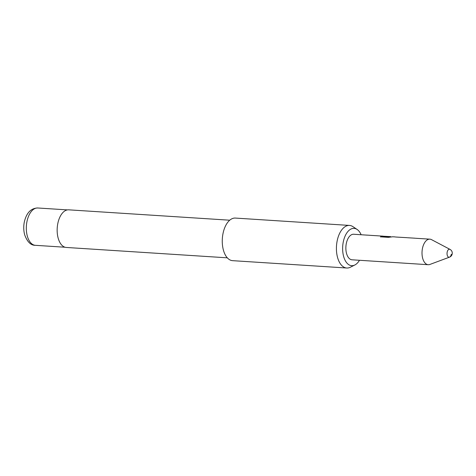 <?xml version="1.0" encoding="UTF-8"?>
<svg xmlns="http://www.w3.org/2000/svg" width="476" height="476" viewBox="0 0 476 476"><rect width="100%" height="100%" fill="white"/><g stroke="black" fill="none" stroke-linecap="round" stroke-linejoin="round"><path stroke-width="0.71" d="M431.571 239.672A12.804 6.991 93.7 0 0 431.494 239.624A12.804 6.991 93.7 0 0 431.411 239.589A12.804 6.991 93.7 0 0 429.858 239.154A12.804 6.991 93.7 0 0 422.194 250.031A12.804 6.991 93.7 0 0 426.657 264.275A12.804 6.991 93.7 0 0 428.216 264.71A12.804 6.991 93.7 0 0 429.893 264.448L449.499 257.153A4.266 4.266 0 0 0 449.998 249.376L449.998 249.376A4.01 2.19 93.7 0 0 449.975 249.364A4.01 2.19 93.7 0 0 447.16 252.191A4.01 2.19 93.7 0 0 448.487 257.099A4.01 2.19 93.7 0 0 449.499 257.153L449.499 257.153A4.01 2.19 93.7 0 0 451.302 254.273M428.216 264.71L352.062 259.801A12.804 6.991 -86.3 0 1 350.503 259.372A12.804 6.991 -86.3 0 1 346.04 245.128A12.804 6.991 -86.3 0 1 353.704 234.251L366.913 235.126M429.858 239.154L415.607 238.262M415.191 238.208L407.432 237.732M407.016 237.685L395.562 237.012M380.544 236.983L381.74 236.298L380.52 236.846L388.386 237.351L392.718 236.762L395.241 236.923M381.74 236.298L390.85 236.786M390.641 236.631L383.388 236.233M383.073 236.144L379.086 235.906M378.67 235.858L370.911 235.382M370.495 235.334L366.496 235.073M361.123 234.727A18.683 10.204 93.7 0 0 357.125 229.462A18.683 10.204 93.7 0 0 343.232 242.177A18.683 10.204 93.7 0 0 345.094 260.295A18.683 10.204 93.7 0 0 354.834 264.989A18.683 10.204 93.7 0 0 359.475 260.283M354.834 264.989L350.354 267.232A21.337 11.656 -86.3 0 1 346.754 268.012A21.337 11.656 -86.3 0 1 337.103 241.183A21.337 11.656 -86.3 0 1 349.497 225.428A21.337 11.656 -86.3 0 1 352.972 226.665L357.125 229.462M229.73 220.204L68.711 209.833A18.85 10.293 93.7 0 0 57.763 223.756A18.85 10.293 93.7 0 0 66.289 247.455L227.308 257.825M349.497 225.428L235.346 218.073A21.337 11.656 93.7 0 0 222.952 233.829A21.337 11.656 93.7 0 0 232.603 260.664L346.754 268.012M381.746 236.435L389.356 236.762M389.362 236.899L390.629 236.768M35.379 245.319C30.833 245.426 27.257 241.897 24.657 234.739C23.592 230.723 23.461 226.54 24.27 222.197C26.412 212.903 30.916 208.167 37.782 207.988A18.707 10.216 93.7 0 0 26.918 221.798A18.707 10.216 93.7 0 0 35.379 245.319L65.033 247.234M37.782 207.988L67.443 209.898M449.998 249.376L431.494 239.624"/></g></svg>
